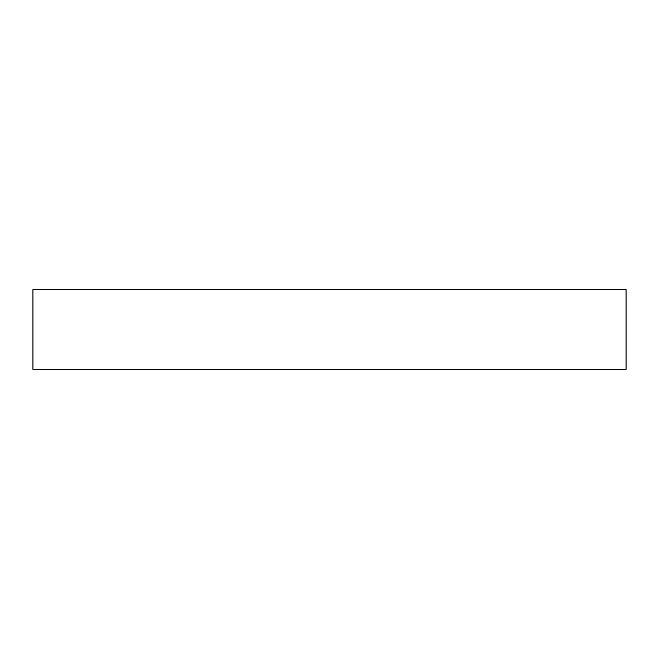 <?xml version="1.0" encoding="UTF-8"?>
<svg xmlns="http://www.w3.org/2000/svg" width="659" height="659" viewBox="0 0 659 659"><rect width="100%" height="100%" fill="white"/><g stroke="black" fill="none" stroke-linecap="round" stroke-linejoin="round"><path stroke-width="0.99" d="M32.95 289.639L626.05 289.639L626.05 369.361L32.95 369.361L32.95 289.639"/></g></svg>
